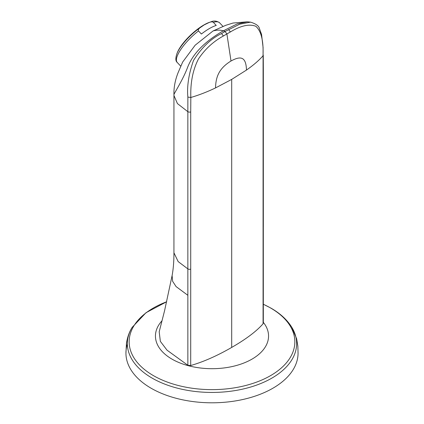 <?xml version="1.0" encoding="UTF-8"?>
<svg xmlns="http://www.w3.org/2000/svg" width="424" height="424" viewBox="0 0 424 424"><rect width="100%" height="100%" fill="white"/><g stroke="black" fill="none" stroke-linecap="round" stroke-linejoin="round"><path stroke-width="0.64" d="M173.935 95.474L177.428 103.583L187.843 111.682L187.858 97.08C186.862 86.167 188.738 73.977 193.487 60.505C201.67 47.546 211.025 38.563 221.556 33.565L225.043 31.477L226.898 33.941L223.4 35.992L221.556 33.565M263.325 322.95L263.076 323.756C256.621 331.181 246.164 339.067 231.7 347.42C217.236 355.768 203.568 361.81 190.705 365.536L187.853 365.265L187.843 111.682A2.459 1.42 0 0 0 190.715 111.963L190.827 97.472C190.323 82.59 192.883 69.722 198.506 58.872C205.062 49.105 213.362 41.478 223.4 35.992M173.983 94.605C173.432 94.425 182.315 80.878 187.154 68.529C192.258 54.288 204.32 41.722 223.337 30.835L225.043 31.477L239.82 24.147L250.552 22.149C255.847 23.771 258.783 25.838 259.361 28.355L261.55 34.402L263.081 47.44L263.076 70.188A2.459 1.42 0 0 0 263.336 69.552L263.336 226.75A2.459 1.42 180 0 1 263.076 227.391L263.076 323.756M190.715 111.963L190.715 269.166A2.459 1.42 0 0 1 187.874 268.901A2.459 1.42 180 0 1 187.843 268.88L178.154 261.576L173.935 252.784L173.941 94.483M173.935 252.784L173.935 252.784C173.946 261.37 173.337 268.975 172.107 275.589L172.621 281.287L176.093 286.587L187.843 295.3M213.044 30.968L225.769 25.302L232.972 23.044L247.229 21.825L237.308 23.861L223.337 30.835C220.167 29.866 216.738 29.908 213.044 30.968L195.146 45.214L182.659 62.058M187.853 365.265L167.04 350.182L160.346 341.352L159.196 331.78L164.592 310.638L172.107 275.589M187.858 97.08L190.827 97.472C198.761 95.167 207.002 91.982 215.54 87.922L231.7 79.394L231.7 347.42M228.616 29.495L230.386 31.959L226.898 33.941L231.006 61.003C219.076 68.328 215.79 76.797 215.54 87.922M230.386 31.959C240.779 25.626 249.259 23.733 255.831 26.283C261.232 31.085 263.627 40.921 263.018 55.793C259.016 60.378 253.499 65.132 246.471 70.066C246.084 56.387 240.435 55.851 231.006 61.003M201.395 34.021A29.018 8.872 -43.1 0 1 209.366 28.567A29.018 8.872 -43.1 0 1 216.251 25.445L213.341 22.345C212.472 21.661 211.035 21.73 209.027 22.552L204.257 24.857L200.033 27.746C198.437 29.002 197.923 30.056 198.49 30.915L201.395 34.021M200.033 27.746A27.788 8.501 136.9 0 0 176.972 53.498L177.444 52.353A26.431 8.082 -43.1 0 1 203.854 24.974A26.431 8.082 -43.1 0 1 209.498 22.324L210.67 21.931A27.788 8.501 136.9 0 0 209.027 22.552M166.68 301.75L146.026 312.689L132.129 327.402A84.641 48.866 180 0 0 152.152 378.129A84.641 48.866 180 0 0 271.848 378.129A84.641 48.866 180 0 0 291.871 327.402L296.646 338.765L297.844 346.132L298.061 353.113A86.061 49.688 180 0 1 272.855 388.246A86.061 49.688 180 0 1 151.145 388.246A86.061 49.688 180 0 1 125.939 353.113A86.061 49.688 180 0 1 127.364 344.103M190.705 365.536L190.715 269.166M263.267 55.109L263.336 69.552M246.471 70.066L231.7 79.394M263.076 227.391L263.076 70.188M176.972 53.498C175.404 58.178 175.504 61.173 177.269 62.482A29.018 8.872 -43.1 0 1 198.49 30.915M213.341 22.345A29.018 8.872 -43.1 0 1 219.616 22.806L222.992 26.41M166.674 301.771A82.844 47.827 0 0 0 153.424 307.983A82.844 47.827 0 0 0 153.424 375.627A82.844 47.827 0 0 0 270.576 375.627A82.844 47.827 0 0 0 270.576 307.983A82.844 47.827 0 0 0 263.32 304.262M162.09 320.687A56.556 32.653 0 0 0 172.012 359.133A56.556 32.653 0 0 0 251.989 359.133A56.556 32.653 0 0 0 263.325 322.33M182.76 61.835L178.181 72.483C175.17 79.993 173.755 87.328 173.941 94.488M247.282 21.831L250.552 22.149M263.325 323.136L263.32 226.771M177.269 62.482L180.804 66.255M219.616 22.806C216.738 20.792 213.754 20.5 210.67 21.931M291.871 327.402C287.228 319.903 280.296 313.5 271.069 308.184L263.32 304.225M132.129 327.402C129.262 331.96 127.37 337.297 126.453 343.419L125.939 353.113"/></g></svg>
